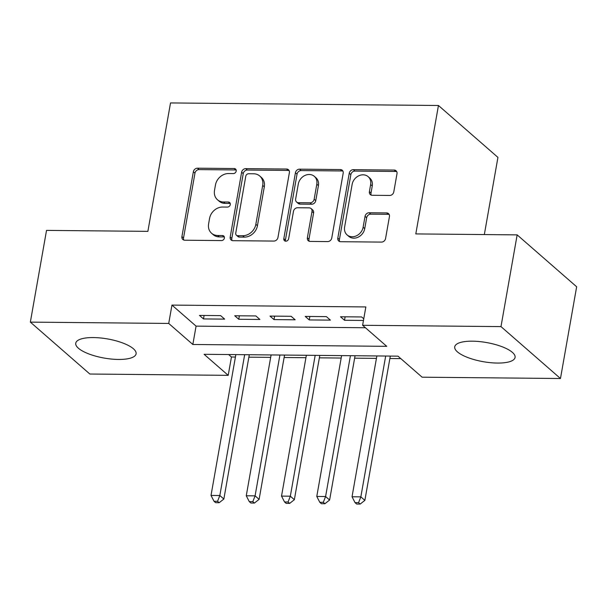 <?xml version="1.0" encoding="UTF-8"?>
<svg xmlns="http://www.w3.org/2000/svg" width="607" height="607" viewBox="0 0 607 607"><rect width="100%" height="100%" fill="white"/><g stroke="black" fill="none" stroke-linecap="round" stroke-linejoin="round"><path stroke-width="0.91" d="M236.199 171.083A2.701 2.269 -48.9 0 0 235.546 169.027A2.701 2.269 -48.9 0 0 234.219 168.541L197.45 168.192A3.854 3.24 -48.9 0 0 193.36 171.758L181.925 236.586A3.854 3.24 -48.9 0 0 182.851 239.522A3.854 3.24 -48.9 0 0 184.748 240.22L221.517 240.569A2.701 2.269 -48.9 0 0 224.385 238.073A2.701 2.269 -48.9 0 0 223.74 236.017A2.701 2.269 -48.9 0 0 222.405 235.531L217.647 235.486A12.337 10.357 -48.9 0 1 211.57 233.255A12.337 10.357 -48.9 0 1 208.611 223.854L209.559 218.452A12.337 10.357 -48.9 0 1 222.663 207.033L227.42 207.078A2.701 2.269 -48.9 0 0 230.288 204.582A2.701 2.269 -48.9 0 0 229.643 202.526A2.701 2.269 -48.9 0 0 228.315 202.032L223.558 201.987A12.337 10.357 -48.9 0 1 217.473 199.764A12.337 10.357 -48.9 0 1 214.514 190.355L215.47 184.953A12.337 10.357 -48.9 0 1 228.573 173.534L233.331 173.579A2.701 2.269 -48.9 0 0 236.199 171.083M236.146 169.968A2.701 2.269 -48.9 0 0 235.827 169.945L199.058 169.596A3.854 3.24 -48.9 0 0 194.961 173.162L183.534 237.99A3.854 3.24 -48.9 0 0 183.8 240.061M224.332 236.958A2.701 2.269 -48.9 0 0 224.013 236.935L219.256 236.889L217.647 235.486M230.235 203.466A2.701 2.269 -48.9 0 0 229.924 203.436L225.159 203.391L223.558 201.987M497.444 363.062A30.638 9.712 10 0 1 454.726 346.802A30.638 9.712 10 0 1 472.36 341.18A30.638 9.712 10 0 1 515.077 357.44A30.638 9.712 10 0 1 497.444 363.062M118.464 359.45A30.638 9.712 10 0 1 75.746 343.19A30.638 9.712 10 0 1 93.387 337.568A30.638 9.712 10 0 1 136.097 353.835A30.638 9.712 10 0 1 118.464 359.45M389.694 195.454A3.854 3.24 -48.9 0 0 393.791 191.888L397.001 173.701A3.854 3.24 -48.9 0 0 396.075 170.757A3.854 3.24 -48.9 0 0 394.171 170.066L353.342 169.672A3.854 3.24 -48.9 0 0 349.245 173.245L337.818 238.073A3.854 3.24 -48.9 0 0 338.744 241.009A3.854 3.24 -48.9 0 0 340.641 241.707L381.477 242.094A3.854 3.24 -48.9 0 0 385.566 238.528L389.444 216.555A3.854 3.24 -48.9 0 0 388.518 213.618A3.854 3.24 -48.9 0 0 386.621 212.92L369.139 212.754A3.854 3.24 -48.9 0 0 365.05 216.327L363.123 227.223A10.311 8.657 -48.9 0 1 356.582 235.744A10.311 8.657 -48.9 0 1 347.09 234.901A10.311 8.657 -48.9 0 1 344.617 227.041L352.136 184.361A10.311 8.657 -48.9 0 1 358.684 175.84A10.311 8.657 -48.9 0 1 368.176 176.683A10.311 8.657 -48.9 0 1 370.649 184.543L369.397 191.653A3.854 3.24 -48.9 0 0 370.323 194.589A3.854 3.24 -48.9 0 0 372.22 195.287L389.694 195.454M30.35 322.12L46.527 230.394L147.88 231.358L170.521 102.94L438.451 105.489L415.803 233.915L517.156 234.879L500.987 326.604L560.473 378.51L422.108 377.19L397.987 356.15L204.096 354.306L228.209 375.346L89.844 374.026L30.35 322.12L168.723 323.44L192.836 344.48L386.735 346.331L362.614 325.291L500.987 326.604M362.614 325.291L365.846 306.945L171.956 305.093L168.723 323.44M289.38 172.676A3.854 3.24 -48.9 0 0 288.454 169.732A3.854 3.24 -48.9 0 0 286.557 169.042L245.721 168.647A3.854 3.24 -48.9 0 0 241.632 172.221L230.197 237.049A3.854 3.24 -48.9 0 0 231.123 239.985A3.854 3.24 -48.9 0 0 233.02 240.683L273.856 241.07A3.854 3.24 -48.9 0 0 277.953 237.504L289.38 172.676M299.532 169.163L340.368 169.55A3.854 3.24 -48.9 0 1 342.265 170.248A3.854 3.24 -48.9 0 1 343.19 173.185L331.763 238.012A3.854 3.24 -48.9 0 1 327.666 241.586L310.192 241.419A3.854 3.24 -48.9 0 1 308.288 240.721A3.854 3.24 -48.9 0 1 307.362 237.785L311.998 211.494A3.854 3.24 -48.9 0 0 311.072 208.55A3.854 3.24 -48.9 0 0 309.175 207.852L297.582 207.746A3.854 3.24 -48.9 0 0 293.485 211.312L288.659 238.688A2.701 2.269 -48.9 0 1 286.952 240.918A2.701 2.269 -48.9 0 1 284.463 240.698A2.701 2.269 -48.9 0 1 283.818 238.642L295.434 172.729A3.854 3.24 -48.9 0 1 299.532 169.163L301.14 170.567L341.976 170.954L340.368 169.55M220.629 315.617L199.475 315.42L203.497 318.925L224.651 319.123L220.629 315.617M255.881 315.951L234.727 315.754L238.748 319.259L259.902 319.464L255.881 315.951M291.132 316.293L269.986 316.088L274 319.593L295.154 319.798L291.132 316.293M326.391 316.626L305.238 316.422L309.259 319.935L330.405 320.132L326.391 316.626M171.956 305.093L196.076 326.134L365.437 327.75M363.76 318.804L361.643 316.96L340.489 316.763L344.51 320.268L363.472 320.45M228.627 354.534L231.449 356.999L235.417 357.037M248.862 357.166L270.676 357.371M284.122 357.5L305.928 357.705M319.373 357.834L341.18 358.047M354.625 358.176L376.439 358.38M389.876 358.509L400.81 358.616M484.333 234.568L497.937 157.395L438.451 105.489M517.156 234.879L576.65 286.777L560.473 378.51M231.449 356.999L228.209 375.346M196.076 326.134L192.836 344.48M203.497 318.925L204.104 315.458M238.748 319.259L239.363 315.799M274 319.593L274.614 316.133M309.259 319.935L309.866 316.467M344.51 320.268L345.117 316.801M217.473 199.764L219.081 201.167A12.337 10.357 -48.9 0 0 225.159 203.391M211.57 233.255L213.178 234.659A12.337 10.357 -48.9 0 0 219.256 236.889M289.122 170.597A3.854 3.24 -48.9 0 0 288.166 170.438L247.33 170.051A3.854 3.24 -48.9 0 0 243.24 173.625L231.806 238.452A3.854 3.24 -48.9 0 0 232.071 240.524M248.642 173.731A2.701 2.269 -48.9 0 0 245.774 176.227L235.744 233.134A2.701 2.269 -48.9 0 0 236.389 235.19A2.701 2.269 -48.9 0 0 237.716 235.675L242.739 235.721A12.337 10.357 -48.9 0 0 255.843 224.302L262.702 185.408A12.337 10.357 -48.9 0 0 259.735 176A12.337 10.357 -48.9 0 0 253.658 173.777L248.642 173.731M236.389 235.19L237.997 236.593A2.701 2.269 -48.9 0 0 239.325 237.079L237.716 235.675M259.735 176L261.344 177.403A12.337 10.357 -48.9 0 1 264.311 186.812L257.451 225.705A12.337 10.357 -48.9 0 1 244.348 237.125L239.325 237.079M342.925 171.113A3.854 3.24 -48.9 0 0 341.976 170.954M311.072 208.55L312.681 209.954A3.854 3.24 -48.9 0 1 313.607 212.89L308.971 239.181A3.854 3.24 -48.9 0 0 309.236 241.26M301.14 170.567A3.854 3.24 -48.9 0 0 297.043 174.133L285.427 240.046A2.701 2.269 -48.9 0 0 285.48 241.161M316.808 184.209A10.311 8.657 -48.9 0 0 314.335 176.349A10.311 8.657 -48.9 0 0 304.843 175.506A10.311 8.657 -48.9 0 0 298.295 184.035L295.647 199.066A3.854 3.24 -48.9 0 0 296.573 202.01A3.854 3.24 -48.9 0 0 298.469 202.7L310.063 202.814A3.854 3.24 -48.9 0 0 314.16 199.248L316.808 184.209L318.417 185.613A10.311 8.657 -48.9 0 0 315.943 177.752L314.335 176.349M296.573 202.01L298.181 203.413A3.854 3.24 -48.9 0 0 300.078 204.104L298.469 202.7M318.417 185.613L315.769 200.651A3.854 3.24 -48.9 0 1 311.672 204.218L300.078 204.104M368.176 176.683L369.784 178.086A10.311 8.657 -48.9 0 1 372.258 185.947L371.006 193.056A3.854 3.24 -48.9 0 0 371.272 195.135M347.09 234.901L348.699 236.305A10.311 8.657 -48.9 0 0 358.191 237.147A10.311 8.657 -48.9 0 0 364.731 228.619L363.123 227.223M389.178 214.483A3.854 3.24 -48.9 0 0 388.222 214.324L370.748 214.157A3.854 3.24 -48.9 0 0 366.658 217.731L364.731 228.619M396.735 171.622A3.854 3.24 -48.9 0 0 395.779 171.47L354.951 171.075A3.854 3.24 -48.9 0 0 350.854 174.649L339.427 239.477A3.854 3.24 -48.9 0 0 339.685 241.548M235.85 354.602L211.016 495.433L219.833 495.517L223.854 499.03L249.295 354.731M217.549 501.314L214.028 501.283L215.637 502.687L219.157 502.717L217.549 501.314L219.833 495.517L244.667 354.693M214.028 501.283L211.016 495.433M223.854 499.03L219.157 502.717M271.101 354.943L246.267 495.775L255.084 495.858L259.106 499.364L284.546 355.072M252.808 501.655L249.28 501.617L250.888 503.021L254.416 503.059L252.808 501.655L255.084 495.858L279.918 355.027M249.28 501.617L246.267 495.775M259.106 499.364L254.416 503.059M306.36 355.277L281.527 496.109L290.336 496.192L294.357 499.698L319.798 355.406M288.059 501.989L284.531 501.951L286.14 503.355L289.668 503.393L288.059 501.989L290.336 496.192L315.17 355.361M284.531 501.951L281.527 496.109M294.357 499.698L289.668 503.393M341.612 355.611L316.778 496.443L325.595 496.526L329.609 500.031L355.057 355.74M323.311 502.323L319.79 502.293L321.391 503.696L324.92 503.727L323.311 502.323L325.595 496.526L350.421 355.694M319.79 502.293L316.778 496.443M329.609 500.031L324.92 503.727M376.864 355.952L352.03 496.776L360.846 496.86L364.868 500.373L390.309 356.074M358.562 502.657L355.042 502.626L356.65 504.03L360.171 504.06L358.562 502.657L360.846 496.86L385.68 356.036M355.042 502.626L352.03 496.776M364.868 500.373L360.171 504.06M235.827 169.945L234.219 168.541M224.013 236.935L222.405 235.531M229.924 203.436L228.315 202.032M183.534 237.99L181.925 236.586M194.961 173.162L193.36 171.758M199.058 169.596L197.45 168.192M231.806 238.452L230.197 237.049M243.24 173.625L241.632 172.221M247.33 170.051L245.721 168.647M288.166 170.438L286.557 169.042M244.348 237.125L242.739 235.721M257.451 225.705L255.843 224.302M264.311 186.812L262.702 185.408M308.971 239.181L307.362 237.785M313.607 212.89L311.998 211.494M285.427 240.046L283.818 238.642M297.043 174.133L295.434 172.729M311.672 204.218L310.063 202.814M315.769 200.651L314.16 199.248M371.006 193.056L369.397 191.653M372.258 185.947L370.649 184.543M366.658 217.731L365.05 216.327M370.748 214.157L369.139 212.754M388.222 214.324L386.621 212.92M339.427 239.477L337.818 238.073M350.854 174.649L349.245 173.245M354.951 171.075L353.342 169.672M395.779 171.47L394.171 170.066"/></g></svg>
